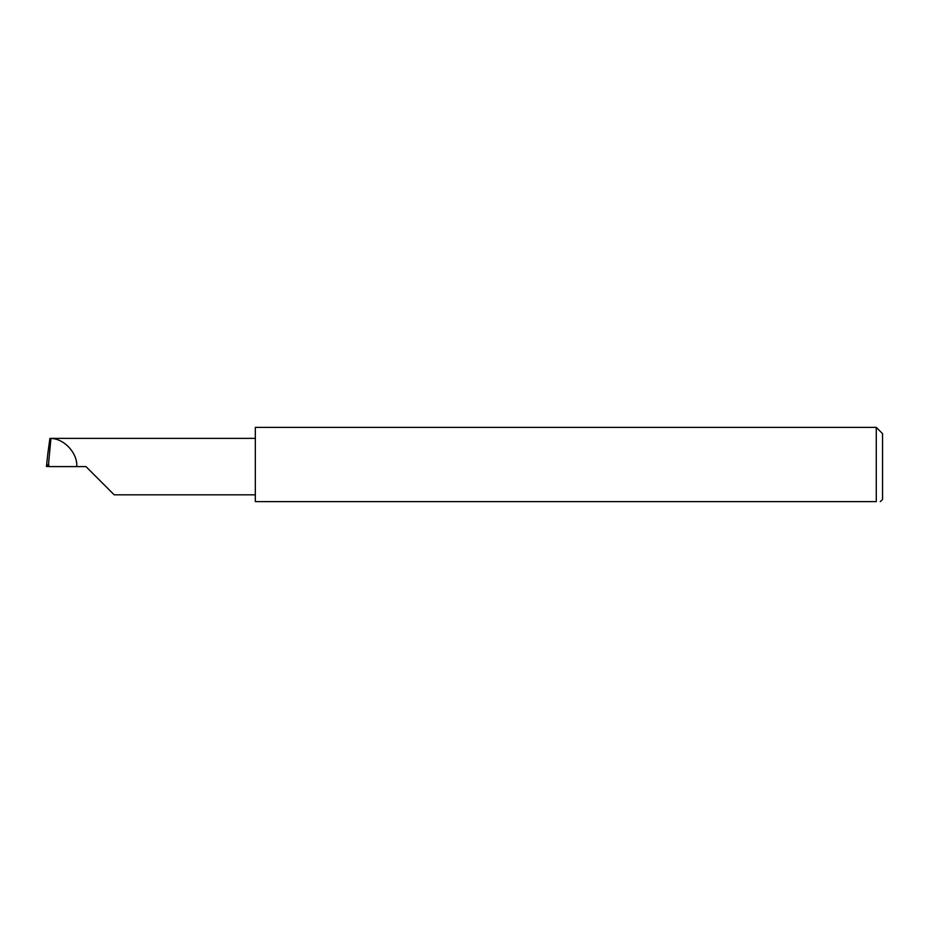 <?xml version="1.0" encoding="UTF-8"?>
<svg xmlns="http://www.w3.org/2000/svg" width="929" height="929" viewBox="0 0 929 929"><rect width="100%" height="100%" fill="white"/><g stroke="black" fill="none" stroke-linecap="round" stroke-linejoin="round"><path stroke-width="1.39" d="M85.967 466.59L114.197 494.82L85.967 466.59L114.197 494.82L85.967 466.59L48.749 466.59L48.749 464.128L46.45 466.509L47.832 453.607L46.45 466.509L49.434 466.486M876.279 427.386L255.324 427.386L255.324 501.614L876.279 501.614C881.749 501.614 881.749 501.614 876.279 501.614L876.279 427.386L882.55 433.657L882.55 499.523L880.262 501.614M48.54 464.163L50.921 438.465L49.911 438.36L47.832 453.607M76.747 466.59C77.781 453.352 64.194 438.558 50.921 438.465M255.324 438.36L50.805 438.36M114.197 494.82L255.324 494.82"/></g></svg>
